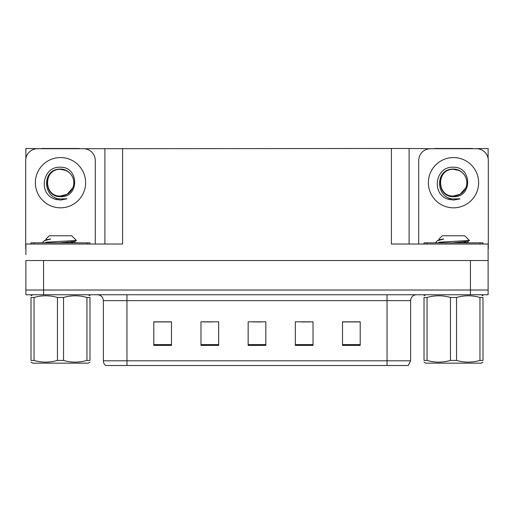 <?xml version="1.0" encoding="UTF-8"?>
<svg xmlns="http://www.w3.org/2000/svg" width="514" height="514" viewBox="0 0 514 514"><rect width="100%" height="100%" fill="white"/><g stroke="black" fill="none" stroke-linecap="round" stroke-linejoin="round"><path stroke-width="0.77" d="M79.368 148.719L391.405 148.488L391.405 244.028L488.12 244.028L488.12 260.54L25.88 260.54L25.88 290.024L43.568 290.024L25.88 290.024L25.88 294.747L43.568 294.747L43.568 290.024L470.432 290.024L43.568 290.024L43.568 260.54M25.88 254.642L25.88 244.028L122.595 244.028L122.595 148.488M41.621 148.719L25.88 148.488L25.88 158.479M43.568 294.747L488.12 294.747L488.12 290.024L470.432 290.024L488.12 290.024L488.12 254.642M472.379 148.719L488.12 148.488L488.12 158.479M104.901 148.488L104.901 244.028M391.405 148.488L409.099 148.488L409.099 244.028L409.099 148.488L434.632 148.719M472.379 148.488L434.632 148.488M41.621 148.488L79.368 148.488M410.628 360.796L408.27 365.512L387.042 365.512L387.042 360.796L410.628 360.796L410.628 300.639A5.898 5.898 0 0 1 416.526 294.747M387.042 365.512L105.73 365.512A5.898 5.898 0 0 1 103.372 360.796L103.372 300.639C103.018 297.06 101.052 295.094 97.474 294.747M360.205 345.402L360.205 321.815L342.517 321.815L342.517 345.402L360.205 345.402M313.026 345.402L313.026 321.815L295.332 321.815L295.332 345.402L313.026 345.402M171.483 345.402L171.483 321.815L153.795 321.815L153.795 345.402L171.483 345.402M218.668 345.402L218.668 321.815L200.974 321.815L200.974 345.402L218.668 345.402M265.847 345.402L265.847 321.815L248.153 321.815L248.153 345.402L265.847 345.402M103.372 360.796L126.958 360.796L126.958 365.512L119.107 365.512M342.517 321.931L359.498 321.931M350.651 321.931L343.166 321.931M203.628 321.931L212.475 321.931M170.956 321.931L163.465 321.931M154.618 321.931L171.483 321.931M301.641 321.931L310.488 321.931M252.637 321.931L261.485 321.931M60.498 196.02C66.19 195.802 70.277 193.091 72.763 187.899C76.721 179.521 69.692 168.894 60.498 169.093C41.525 168.438 42.366 198.552 60.498 198.95L67.032 198.796L60.498 200.074L53.996 198.815C37.863 192.834 42.996 165.861 60.498 167.249C79.201 166.709 79.509 197.704 60.498 196.663C43.08 197.254 42.97 168.553 60.498 169.357C43.298 168.528 43.298 196.849 60.498 196.02L67.161 194.234L72.763 187.893A13.325 13.325 0 0 0 65.535 170.352L60.498 169.363M25.88 248.744A11.796 11.796 0 0 0 25.7 248.744L25.7 160.516A11.796 11.796 0 0 1 37.496 148.719L83.493 148.719A11.796 11.796 0 0 1 95.289 160.516L95.289 244.028M54.06 198.841L57.118 199.74L54.06 198.841M60.498 200.074L67.032 198.796L60.498 200.074M453.502 196.02C459.195 195.802 463.287 193.091 465.774 187.899C469.725 179.521 462.703 168.894 453.502 169.093C434.536 168.438 435.377 198.552 453.502 198.95L460.043 198.796L453.502 200.074L447.007 198.815C430.873 192.834 436.007 165.861 453.502 167.249C472.212 166.709 472.52 197.704 453.502 196.663C436.084 197.254 435.981 168.553 453.502 169.357C436.309 168.528 436.309 196.849 453.502 196.02L460.171 194.234L465.774 187.893A13.325 13.325 0 0 0 458.539 170.352L453.502 169.363M418.711 244.028L418.711 160.516A11.796 11.796 0 0 1 430.507 148.719L476.504 148.719A11.796 11.796 0 0 1 488.3 160.516L488.3 248.744A11.796 11.796 0 0 0 488.12 248.744M447.071 198.841L450.129 199.74M453.502 200.074L459.522 199.002M31.007 244.028L31.007 242.846L89.982 242.846L89.982 244.028M424.018 244.028L424.018 242.846L482.993 242.846L482.993 244.028M89.982 362.132L88.215 363.154L32.774 363.154L31.007 362.132M86.943 297.471L89.982 297.471C89.982 295.222 89.982 295.222 89.982 297.471L89.982 360.43C89.982 362.678 89.982 362.678 89.982 360.43L86.943 360.43L86.943 297.471C79.182 295.222 71.382 295.222 63.537 297.471L57.452 297.471C49.697 295.222 41.891 295.222 34.046 297.471L31.007 297.471C31.007 295.222 31.007 295.222 31.007 297.471L31.007 360.43C31.007 362.678 31.007 362.678 31.007 360.43L34.046 360.43C41.807 362.678 49.607 362.678 57.452 360.43L57.452 297.471M63.537 297.471L63.537 360.43C71.298 362.678 79.098 362.678 86.943 360.43M63.537 360.43L57.452 360.43M43.504 242.846L42.803 242.402L43.15 242.229L42.803 242.402M45.997 239.826L45.997 239.036L49.26 235.772L71.729 235.772L76.432 240.468L45.83 242.229M42.803 242.229L44.397 240.706L50.719 239.036L49.614 239.036M34.046 297.471L34.046 360.43M59.406 242.846L74.915 241.394L76.406 240.526M74.941 242.846L70.842 242.036M44.397 240.706L46.08 239.73L50.719 239.036M482.993 362.132L481.226 363.154L425.785 363.154L424.018 362.132M479.954 297.471L482.993 297.471C482.993 295.222 482.993 295.222 482.993 297.471L482.993 360.43C482.993 362.678 482.993 362.678 482.993 360.43L479.954 360.43L479.954 297.471C472.193 295.222 464.393 295.222 456.548 297.471L450.463 297.471C442.702 295.222 434.902 295.222 427.057 297.471L424.018 297.471C424.018 295.222 424.018 295.222 424.018 297.471L424.018 360.43C424.018 362.678 424.018 362.678 424.018 360.43L427.057 360.43C434.818 362.678 442.618 362.678 450.463 360.43L450.463 297.471M456.548 297.471L456.548 360.43C464.303 362.678 472.109 362.678 479.954 360.43M456.548 360.43L450.463 360.43M436.514 242.846L435.814 242.402L436.155 242.229L435.814 242.402M439.007 239.826L439.007 239.036L442.271 235.772L464.74 235.772L469.436 240.468L438.84 242.229M435.814 242.229L437.408 240.706L443.73 239.036L442.625 239.036M427.057 297.471L427.057 360.43M452.416 242.846L467.92 241.394L469.417 240.526M467.952 242.846L463.853 242.036M437.408 240.706L439.084 239.73L443.73 239.036M470.432 260.54L470.432 294.747M387.042 294.747L387.042 300.639L103.372 300.639M410.628 300.639L387.042 300.639L387.042 360.796L126.958 360.796L126.958 294.747M265.847 344.586L248.153 344.586M218.668 344.586L200.974 344.586M171.483 344.586L153.795 344.586M313.026 344.586L295.332 344.586M360.205 344.586L342.517 344.586M60.498 157.567A25.122 25.122 0 0 1 85.62 182.688A25.122 25.122 0 0 1 60.498 207.817A25.122 25.122 0 0 1 35.37 182.688A25.122 25.122 0 0 1 60.498 157.567M72.763 187.899A13.325 13.325 0 0 0 65.535 170.352M453.502 157.567A25.122 25.122 0 0 1 478.63 182.688A25.122 25.122 0 0 1 453.502 207.817A25.122 25.122 0 0 1 428.38 182.688A25.122 25.122 0 0 1 453.502 157.567M465.774 187.899A13.325 13.325 0 0 0 458.539 170.352M87.033 242.846L87.033 244.028M33.956 242.846L33.956 244.028M480.044 242.846L480.044 244.028M426.967 242.846L426.967 244.028M88.215 294.747L89.982 295.768M32.774 294.747L31.007 295.768M74.993 241.297L74.993 242.775M481.226 294.747L482.993 295.768M425.785 294.747L424.018 295.768M468.003 241.297L468.003 242.775"/></g></svg>
